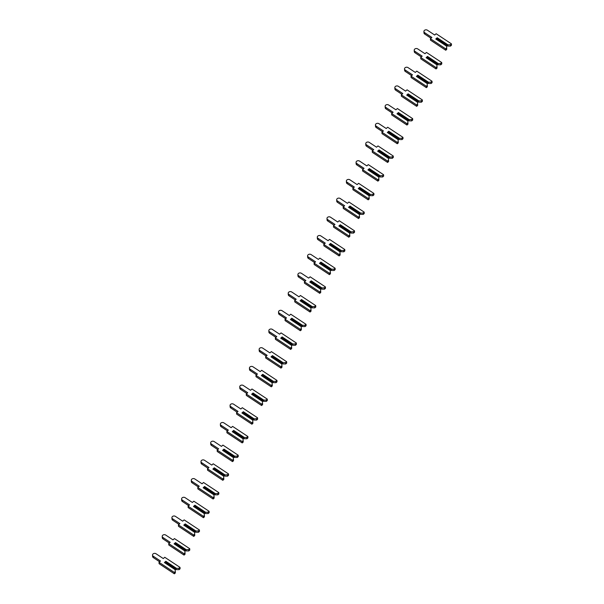 <?xml version="1.0" encoding="UTF-8"?>
<svg xmlns="http://www.w3.org/2000/svg" width="604" height="604" viewBox="0 0 604 604"><rect width="100%" height="100%" fill="white"/><g stroke="black" fill="none" stroke-linecap="round" stroke-linejoin="round"><path stroke-width="0.91" d="M446.545 46.123L446.688 47.98L445.684 48.856L430.418 38.747L431.883 37.463L424.612 32.646A2.099 1.601 177.5 0 1 423.91 31.514A2.099 1.601 177.5 0 1 425.118 29.989A2.099 1.601 177.5 0 1 427.406 30.2L434.676 35.017L436.141 33.733L451.414 43.843L451.475 45.232L450.471 46.108L447.496 46.047L447.979 44.87L437.213 37.742L435.778 38.996L446.545 46.123L435.778 38.996M450.471 46.108L450.41 44.719L447.979 44.87M447.496 46.047L437.009 39.109L437.213 37.742M447.458 45.149L436.971 38.203M451.414 43.843L450.41 44.719M430.418 38.747L430.478 40.136L445.744 50.245L446.749 49.369L446.688 47.98M431.007 38.226L424.672 34.035A2.099 1.601 177.5 0 1 423.97 32.903L423.91 31.514M445.744 50.245L445.684 48.856M436.858 64.824L436.994 66.674L435.99 67.557L420.724 57.448L422.188 56.157L414.918 51.34A2.099 1.601 177.5 0 1 414.216 50.215A2.099 1.601 177.5 0 1 415.424 48.682A2.099 1.601 177.5 0 1 417.711 48.901L424.982 53.711L426.454 52.427L441.72 62.537L441.781 63.926L440.777 64.809L437.809 64.749L437.764 63.843L438.285 63.571L427.519 56.436L426.084 57.69L436.858 64.824L426.084 57.69M440.777 64.809L440.716 63.412L438.285 63.571M437.809 64.749L427.315 57.803L427.519 56.436M437.764 63.843L427.277 56.897M441.72 62.537L440.716 63.412M420.724 57.448L420.784 58.837L436.058 68.947L437.054 68.063L436.994 66.674M421.313 56.927L414.978 52.737A2.099 1.601 177.5 0 1 414.276 51.604L414.216 50.215M436.058 68.947L435.99 67.557M427.164 83.518L427.3 85.375L426.303 86.251L411.03 76.142L412.502 74.858L405.224 70.041A2.099 1.601 177.5 0 1 404.521 68.909A2.099 1.601 177.5 0 1 405.729 67.384A2.099 1.601 177.5 0 1 408.017 67.595L415.295 72.412L416.76 71.129L432.026 81.238L432.094 82.627L431.09 83.503L428.115 83.45L428.598 82.265L417.825 75.138L416.398 76.391L427.164 83.518L416.398 76.391M431.09 83.503L431.029 82.114L428.598 82.265M428.115 83.45L417.628 76.504L417.825 75.138M428.077 82.544L417.583 75.598M432.026 81.238L431.029 82.114M411.03 76.142L411.09 77.531L426.364 87.64L427.368 86.765L427.3 85.375M411.618 75.628L405.292 71.431A2.099 1.601 177.5 0 1 404.589 70.306L404.521 68.909M426.364 87.64L426.303 86.251M417.47 102.219L417.613 104.069L416.609 104.953L401.335 94.843L402.808 93.552L395.537 88.743A2.099 1.601 177.5 0 1 394.835 87.61A2.099 1.601 177.5 0 1 396.043 86.085A2.099 1.601 177.5 0 1 398.33 86.296L405.601 91.113L407.066 89.822L422.339 99.932L422.4 101.329L421.396 102.204L418.421 102.144L418.383 101.238L418.904 100.966L408.13 93.831L406.703 95.085L417.47 102.219L406.703 95.085M421.396 102.204L421.335 100.815L418.904 100.966M418.421 102.144L407.934 95.198L408.13 93.831M418.383 101.238L407.896 94.3M422.339 99.932L421.335 100.815M401.335 94.843L401.403 96.232L416.669 106.342L417.674 105.466L417.613 104.069M401.932 94.322L395.597 90.132A2.099 1.601 177.5 0 1 394.895 88.999L394.835 87.61M416.669 106.342L416.609 104.953M407.776 120.913L407.919 122.771L406.915 123.646L391.649 113.537L393.113 112.253L385.843 107.437A2.099 1.601 177.5 0 1 385.141 106.312A2.099 1.601 177.5 0 1 386.349 104.779A2.099 1.601 177.5 0 1 388.636 104.99L395.907 109.807L397.372 108.524L412.645 118.633L412.706 120.022L411.701 120.898L408.727 120.845L409.21 119.66L398.444 112.533L397.009 113.786L407.776 120.913L397.009 113.786M411.701 120.898L411.641 119.509L409.21 119.66M408.727 120.845L398.24 113.899L398.444 112.533M408.689 119.939L398.202 112.993M412.645 118.633L411.641 119.509M391.649 113.537L391.709 114.926L406.975 125.043L407.979 124.16L407.919 122.771M392.238 113.023L385.903 108.826A2.099 1.601 177.5 0 1 385.201 107.701L385.141 106.312M406.975 125.043L406.915 123.646M398.089 139.615L398.225 141.472L397.221 142.348L381.954 132.238L383.419 130.955L376.149 126.138A2.099 1.601 177.5 0 1 375.446 125.005A2.099 1.601 177.5 0 1 376.654 123.48A2.099 1.601 177.5 0 1 378.942 123.692L386.213 128.509L387.685 127.225L402.951 137.334L403.011 138.724L402.007 139.6L399.04 139.539L398.995 138.641L399.516 138.361L388.75 131.234L387.315 132.487L398.089 139.615L387.315 132.487M402.007 139.6L401.947 138.21L399.516 138.361M399.04 139.539L388.546 132.601L388.75 131.234M398.995 138.641L388.508 131.695M402.951 137.334L401.947 138.21M381.954 132.238L382.015 133.627L397.289 143.737L398.285 142.861L398.225 141.472M382.543 131.717L376.209 127.527A2.099 1.601 177.5 0 1 375.507 126.395L375.446 125.005M397.289 143.737L397.221 142.348M388.395 158.316L388.531 160.166L387.534 161.049L372.26 150.94L373.733 149.649L366.454 144.832A2.099 1.601 177.5 0 1 365.752 143.707A2.099 1.601 177.5 0 1 366.96 142.174A2.099 1.601 177.5 0 1 369.248 142.393L376.526 147.202L377.991 145.919L393.257 156.028L393.325 157.417L392.321 158.301L389.346 158.24L389.308 157.334L389.829 157.063L379.055 149.928L377.628 151.181L388.395 158.316L377.628 151.181M392.321 158.301L392.26 156.904L389.829 157.063M389.346 158.24L378.859 151.294L379.055 149.928M389.308 157.334L378.814 150.396M393.257 156.028L392.26 156.904M372.26 150.94L372.321 152.329L387.594 162.438L388.599 161.555L388.531 160.166M372.849 150.419L366.522 146.228A2.099 1.601 177.5 0 1 365.82 145.096L365.752 143.707M387.594 162.438L387.534 161.049M378.7 177.01L378.844 178.867L377.84 179.743L362.566 169.633L364.038 168.35L356.768 163.533A2.099 1.601 177.5 0 1 356.066 162.4A2.099 1.601 177.5 0 1 357.274 160.875A2.099 1.601 177.5 0 1 359.561 161.087L366.832 165.904L368.297 164.62L383.57 174.73L383.631 176.119L382.626 176.995L379.652 176.942L380.135 175.756L369.361 168.629L367.934 169.883L378.7 177.01L367.934 169.883M382.626 176.995L382.566 175.605L380.135 175.756M379.652 176.942L369.165 169.996L369.361 168.629M379.614 176.036L369.127 169.09M383.57 174.73L382.566 175.605M362.566 169.633L362.634 171.023L377.9 181.132L378.904 180.256L378.844 178.867M363.163 169.12L356.828 164.922A2.099 1.601 177.5 0 1 356.126 163.797L356.066 162.4M377.9 181.132L377.84 179.743M369.006 195.711L369.15 197.568L368.146 198.444L352.879 188.335L354.344 187.051L347.073 182.234A2.099 1.601 177.5 0 1 346.371 181.102A2.099 1.601 177.5 0 1 347.579 179.577A2.099 1.601 177.5 0 1 349.867 179.788L357.138 184.605L358.602 183.314L373.876 193.423L373.936 194.82L372.932 195.696L369.958 195.636L369.92 194.73L370.441 194.458L359.674 187.323L358.24 188.584L369.006 195.711L358.24 188.584M372.932 195.696L372.872 194.307L370.441 194.458M369.958 195.636L359.471 188.69L359.674 187.323M369.92 194.73L359.433 187.791M373.876 193.423L372.872 194.307M352.879 188.335L352.94 189.724L368.206 199.833L369.21 198.958L369.15 197.568M353.468 187.814L347.134 183.624A2.099 1.601 177.5 0 1 346.432 182.491L346.371 181.102M368.206 199.833L368.146 198.444M359.32 214.405L359.456 216.262L358.451 217.138L343.185 207.029L344.65 205.745L337.379 200.928A2.099 1.601 177.5 0 1 336.677 199.803A2.099 1.601 177.5 0 1 337.885 198.271A2.099 1.601 177.5 0 1 340.173 198.482L347.443 203.299L348.916 202.015L364.182 212.125L364.242 213.514L363.238 214.39L360.271 214.337L360.226 213.431L360.747 213.152L349.98 206.024L348.546 207.278L359.32 214.405L348.546 207.278M363.238 214.39L363.178 213.001L360.747 213.152M360.271 214.337L349.776 207.391L349.98 206.024M360.226 213.431L349.739 206.485M364.182 212.125L363.178 213.001M343.185 207.029L343.246 208.425L358.519 218.535L359.516 217.651L359.456 216.262M343.774 206.515L337.44 202.317A2.099 1.601 177.5 0 1 336.738 201.192L336.677 199.803M358.519 218.535L358.451 217.138M349.625 233.106L349.761 234.964L348.765 235.839L333.491 225.73L334.963 224.446L327.685 219.629A2.099 1.601 177.5 0 1 326.983 218.497A2.099 1.601 177.5 0 1 328.191 216.972A2.099 1.601 177.5 0 1 330.479 217.183L337.757 222L339.221 220.717L354.488 230.826L354.556 232.215L353.551 233.091L350.577 233.031L351.06 231.853L340.286 224.726L338.859 225.979L349.625 233.106L338.859 225.979M353.551 233.091L353.491 231.702L351.06 231.853M350.577 233.031L340.09 226.092L340.286 224.726M350.539 232.132L340.044 225.186M354.488 230.826L353.491 231.702M333.491 225.73L333.551 227.119L348.825 237.229L349.829 236.353L349.761 234.964M334.08 225.216L327.753 221.019A2.099 1.601 177.5 0 1 327.051 219.886L326.983 218.497M348.825 237.229L348.765 235.839M339.931 251.808L340.075 253.657L339.071 254.541L323.797 244.431L325.269 243.14L317.998 238.331A2.099 1.601 177.5 0 1 317.296 237.198A2.099 1.601 177.5 0 1 318.504 235.666A2.099 1.601 177.5 0 1 320.792 235.885L328.063 240.694L329.527 239.411L344.801 249.52L344.861 250.909L343.857 251.792L340.882 251.732L340.845 250.826L341.366 250.554L330.592 243.42L329.165 244.673L339.931 251.808L329.165 244.673M343.857 251.792L343.797 250.396L341.366 250.554M340.882 251.732L330.396 244.786L330.592 243.42M340.845 250.826L330.358 243.888M344.801 249.52L343.797 250.396M323.797 244.431L323.865 245.82L339.131 255.93L340.135 255.047L340.075 253.657M324.393 243.91L318.059 239.72A2.099 1.601 177.5 0 1 317.357 238.588L317.296 237.198M339.131 255.93L339.071 254.541M330.237 270.501L330.38 272.359L329.376 273.234L314.11 263.125L315.575 261.842L308.304 257.025A2.099 1.601 177.5 0 1 307.602 255.892A2.099 1.601 177.5 0 1 308.81 254.367A2.099 1.601 177.5 0 1 311.098 254.578L318.368 259.395L319.833 258.112L335.107 268.221L335.167 269.611L334.163 270.486L331.188 270.433L331.672 269.248L320.905 262.121L319.471 263.374L330.237 270.501L319.471 263.374M334.163 270.486L334.103 269.097L331.672 269.248M331.188 270.433L320.701 263.487L320.905 262.121M331.151 269.527L320.664 262.581M335.107 268.221L334.103 269.097M314.11 263.125L314.171 264.514L329.437 274.624L330.441 273.748L330.38 272.359M314.699 262.612L308.365 258.414A2.099 1.601 177.5 0 1 307.663 257.289L307.602 255.892M329.437 274.624L329.376 273.234M320.55 289.203L320.686 291.06L319.682 291.936L304.416 281.826L305.881 280.543L298.61 275.726A2.099 1.601 177.5 0 1 297.908 274.594A2.099 1.601 177.5 0 1 299.116 273.068A2.099 1.601 177.5 0 1 301.404 273.28L308.674 278.097L310.146 276.806L325.413 286.915L325.473 288.312L324.469 289.188L321.502 289.127L321.456 288.221L321.977 287.949L311.211 280.815L309.776 282.076L320.55 289.203L309.776 282.076M324.469 289.188L324.408 287.798L321.977 287.949M321.502 289.127L311.007 282.181L311.211 280.815M321.456 288.221L310.969 281.283M325.413 286.915L324.408 287.798M304.416 281.826L304.476 283.216L319.75 293.325L320.747 292.449L320.686 291.06M305.005 281.305L298.67 277.115A2.099 1.601 177.5 0 1 297.968 275.983L297.908 274.594M319.75 293.325L319.682 291.936M310.856 307.904L310.992 309.754L309.995 310.63L294.722 300.52L296.194 299.237L288.916 294.42A2.099 1.601 177.5 0 1 288.214 293.295A2.099 1.601 177.5 0 1 289.422 291.762A2.099 1.601 177.5 0 1 291.709 291.974L298.988 296.791L300.452 295.507L315.718 305.616L315.786 307.006L314.782 307.881L311.807 307.829L312.291 306.643L301.517 299.516L300.09 300.769L310.856 307.904L300.09 300.769M314.782 307.881L314.722 306.492L312.291 306.643M311.807 307.829L301.321 300.883L301.517 299.516M311.77 306.923L301.275 299.977M315.718 305.616L314.722 306.492M294.722 300.52L294.782 301.917L310.056 312.026L311.06 311.143L310.992 309.754M295.311 300.007L288.984 295.809A2.099 1.601 177.5 0 1 288.282 294.684L288.214 293.295M310.056 312.026L309.995 310.63M301.162 326.598L301.305 328.455L300.301 329.331L285.035 319.222L286.5 317.938L279.229 313.121A2.099 1.601 177.5 0 1 278.527 311.989A2.099 1.601 177.5 0 1 279.735 310.464A2.099 1.601 177.5 0 1 282.023 310.675L289.293 315.492L290.758 314.208L306.032 324.318L306.092 325.707L305.088 326.583L302.113 326.522L302.596 325.345L291.823 318.217L290.396 319.471L301.162 326.598L290.396 319.471M305.088 326.583L305.028 325.194L302.596 325.345M302.113 326.522L291.626 319.584L291.823 318.217M302.076 325.624L291.589 318.678M306.032 324.318L305.028 325.194M285.035 319.222L285.096 320.611L300.362 330.72L301.366 329.844L301.305 328.455M285.624 318.708L279.29 314.51A2.099 1.601 177.5 0 1 278.587 313.378L278.527 311.989M300.362 330.72L300.301 329.331M291.468 345.299L291.611 347.149L290.607 348.032L275.341 337.923L276.806 336.632L269.535 331.822A2.099 1.601 177.5 0 1 268.833 330.69A2.099 1.601 177.5 0 1 270.041 329.165A2.099 1.601 177.5 0 1 272.329 329.376L279.599 334.186L281.064 332.902L296.337 343.012L296.398 344.401L295.394 345.284L292.419 345.224L292.381 344.318L292.902 344.046L282.136 336.911L280.701 338.164L291.468 345.299L280.701 338.164M295.394 345.284L295.333 343.895L292.902 344.046M292.419 345.224L281.932 338.278L282.136 336.911M292.381 344.318L281.894 337.379M296.337 343.012L295.333 343.895M275.341 337.923L275.401 339.312L290.667 349.422L291.672 348.538L291.611 347.149M275.93 337.402L269.595 333.212A2.099 1.601 177.5 0 1 268.893 332.079L268.833 330.69M290.667 349.422L290.607 348.032M281.781 363.993L281.917 365.85L280.913 366.726L265.647 356.617L267.111 355.333L259.841 350.516A2.099 1.601 177.5 0 1 259.139 349.384A2.099 1.601 177.5 0 1 260.347 347.859A2.099 1.601 177.5 0 1 262.634 348.07L269.905 352.887L271.377 351.603L286.643 361.713L286.704 363.102L285.7 363.978L282.732 363.925L282.687 363.019L283.208 362.74L272.442 355.613L271.007 356.866L281.781 363.993L271.007 356.866M285.7 363.978L285.639 362.589L283.208 362.74M282.732 363.925L272.245 356.979L272.442 355.613M282.687 363.019L272.2 356.073M286.643 361.713L285.639 362.589M265.647 356.617L265.707 358.006L280.981 368.115L281.977 367.24L281.917 365.85M266.236 356.103L259.901 351.906A2.099 1.601 177.5 0 1 259.199 350.781L259.139 349.384M280.981 368.115L280.913 366.726M272.087 382.694L272.223 384.552L271.226 385.428L255.953 375.318L257.425 374.035L250.147 369.218A2.099 1.601 177.5 0 1 249.444 368.085A2.099 1.601 177.5 0 1 250.652 366.56A2.099 1.601 177.5 0 1 252.94 366.771L260.218 371.588L261.683 370.297L276.949 380.407L277.017 381.803L276.013 382.679L273.038 382.619L273 381.713L273.521 381.441L262.748 374.306L261.321 375.567L272.087 382.694L261.321 375.567M276.013 382.679L275.952 381.29L273.521 381.441M273.038 382.619L262.551 375.673L262.748 374.306M273 381.713L262.506 374.774M276.949 380.407L275.952 381.29M255.953 375.318L256.013 376.707L271.287 386.817L272.291 385.941L272.223 384.552M256.541 374.797L250.215 370.607A2.099 1.601 177.5 0 1 249.512 369.474L249.444 368.085M271.287 386.817L271.226 385.428M262.393 401.396L262.536 403.245L261.532 404.121L246.266 394.012L247.731 392.728L240.46 387.911A2.099 1.601 177.5 0 1 239.758 386.786A2.099 1.601 177.5 0 1 240.966 385.254A2.099 1.601 177.5 0 1 243.253 385.465L250.524 390.282L251.989 388.999L267.262 399.108L267.323 400.497L266.319 401.373L263.344 401.32L263.827 400.135L253.053 393.008L251.626 394.261L262.393 401.396L251.626 394.261M266.319 401.373L266.258 399.984L263.827 400.135M263.344 401.32L252.857 394.374L253.053 393.008M263.306 400.414L252.819 393.468M267.262 399.108L266.258 399.984M246.266 394.012L246.326 395.409L261.592 405.518L262.597 404.635L262.536 403.245M246.855 393.498L240.52 389.301A2.099 1.601 177.5 0 1 239.818 388.176L239.758 386.786M261.592 405.518L261.532 404.121M252.698 420.09L252.842 421.947L251.838 422.823L236.572 412.713L238.036 411.43L230.766 406.613A2.099 1.601 177.5 0 1 230.064 405.48A2.099 1.601 177.5 0 1 231.272 403.955A2.099 1.601 177.5 0 1 233.559 404.167L240.83 408.984L242.295 407.7L257.568 417.809L257.629 419.199L256.625 420.074L253.65 420.014L254.133 418.836L243.367 411.709L241.932 412.962L252.698 420.09L241.932 412.962M256.625 420.074L256.564 418.685L254.133 418.836M253.65 420.014L243.163 413.076L243.367 411.709M253.612 419.116L243.125 412.17M257.568 417.809L256.564 418.685M236.572 412.713L236.632 414.102L251.898 424.212L252.902 423.336L252.842 421.947M237.161 412.2L230.826 408.002A2.099 1.601 177.5 0 1 230.124 406.869L230.064 405.48M251.898 424.212L251.838 422.823M243.012 438.791L243.148 440.641L242.144 441.524L226.877 431.415L228.342 430.124L221.072 425.314A2.099 1.601 177.5 0 1 220.369 424.182A2.099 1.601 177.5 0 1 221.577 422.657A2.099 1.601 177.5 0 1 223.865 422.868L231.136 427.677L232.608 426.394L247.874 436.503L247.934 437.892L246.93 438.776L243.963 438.715L243.918 437.809L244.439 437.538L233.673 430.403L232.238 431.656L243.012 438.791L232.238 431.656M246.93 438.776L246.87 437.387L244.439 437.538M243.963 438.715L233.476 431.769L233.673 430.403M243.918 437.809L233.431 430.871M247.874 436.503L246.87 437.387M226.877 431.415L226.938 432.804L242.212 442.913L243.208 442.037L243.148 440.641M227.466 430.894L221.132 426.703A2.099 1.601 177.5 0 1 220.43 425.571L220.369 424.182M242.212 442.913L242.144 441.524M233.318 457.485L233.454 459.342L232.457 460.218L217.183 450.108L218.656 448.825L211.377 444.008A2.099 1.601 177.5 0 1 210.675 442.875A2.099 1.601 177.5 0 1 211.883 441.35A2.099 1.601 177.5 0 1 214.171 441.562L221.449 446.379L222.914 445.095L238.18 455.205L238.248 456.594L237.244 457.47L234.269 457.417L234.752 456.231L223.978 449.104L222.551 450.358L233.318 457.485L222.551 450.358M237.244 457.47L237.183 456.08L234.752 456.231M234.269 457.417L223.782 450.471L223.978 449.104M234.231 456.511L223.737 449.565M238.18 455.205L237.183 456.08M217.183 450.108L217.244 451.498L232.517 461.607L233.522 460.731L233.454 459.342M217.772 449.595L211.445 445.397A2.099 1.601 177.5 0 1 210.743 444.272L210.675 442.875M232.517 461.607L232.457 460.218M223.623 476.186L223.767 478.043L222.763 478.919L207.497 468.81L208.961 467.526L201.691 462.709A2.099 1.601 177.5 0 1 200.989 461.577A2.099 1.601 177.5 0 1 202.197 460.052A2.099 1.601 177.5 0 1 204.484 460.263L211.755 465.08L213.22 463.789L228.493 473.898L228.554 475.295L227.549 476.171L224.575 476.111L224.537 475.205L225.058 474.933L214.284 467.798L212.857 469.059L223.623 476.186L212.857 469.059M227.549 476.171L227.489 474.782L225.058 474.933M224.575 476.111L214.088 469.165L214.284 467.798M224.537 475.205L214.05 468.266M228.493 473.898L227.489 474.782M207.497 468.81L207.557 470.199L222.823 480.308L223.827 479.433L223.767 478.043M208.086 468.289L201.751 464.099A2.099 1.601 177.5 0 1 201.049 462.966L200.989 461.577M222.823 480.308L222.763 478.919M213.929 494.887L214.073 496.737L213.069 497.613L197.802 487.504L199.267 486.22L191.996 481.403A2.099 1.601 177.5 0 1 191.294 480.278A2.099 1.601 177.5 0 1 192.502 478.745A2.099 1.601 177.5 0 1 194.79 478.957L202.061 483.774L203.525 482.49L218.799 492.6L218.859 493.989L217.855 494.865L214.881 494.812L215.364 493.627L204.597 486.499L203.163 487.753L213.929 494.887L203.163 487.753M217.855 494.865L217.795 493.476L215.364 493.627M214.881 494.812L204.394 487.866L204.597 486.499M214.843 493.906L204.356 486.96M218.799 492.6L217.795 493.476M197.802 487.504L197.863 488.9L213.129 499.01L214.133 498.126L214.073 496.737M198.391 486.99L192.057 482.8A2.099 1.601 177.5 0 1 191.355 481.667L191.294 480.278M213.129 499.01L213.069 497.613M204.243 513.581L204.379 515.439L203.374 516.314L188.108 506.205L189.573 504.921L182.302 500.104A2.099 1.601 177.5 0 1 181.6 498.972A2.099 1.601 177.5 0 1 182.808 497.447A2.099 1.601 177.5 0 1 185.096 497.658L192.366 502.475L193.839 501.192L209.105 511.301L209.165 512.69L208.169 513.566L205.194 513.506L205.149 512.607L205.67 512.328L194.903 505.201L193.469 506.454L204.243 513.581L193.469 506.454M208.169 513.566L208.101 512.177L205.67 512.328M205.194 513.506L194.707 506.567L194.903 505.201M205.149 512.607L194.662 505.661M209.105 511.301L208.101 512.177M188.108 506.205L188.169 507.594L203.442 517.704L204.439 516.828L204.379 515.439M188.697 505.691L182.363 501.494A2.099 1.601 177.5 0 1 181.661 500.361L181.6 498.972M203.442 517.704L203.374 516.314M194.548 532.283L194.684 534.132L193.688 535.016L178.414 524.906L179.886 523.615L172.608 518.806A2.099 1.601 177.5 0 1 171.906 517.673A2.099 1.601 177.5 0 1 173.114 516.148A2.099 1.601 177.5 0 1 175.402 516.36L182.68 521.169L184.144 519.885L199.411 529.995L199.479 531.384L198.474 532.267L195.5 532.207L195.462 531.301L195.983 531.029L185.209 523.894L183.782 525.148L194.548 532.283L183.782 525.148M198.474 532.267L198.414 530.878L195.983 531.029M195.5 532.207L185.013 525.261L185.209 523.894M195.462 531.301L184.967 524.363M199.411 529.995L198.414 530.878M178.414 524.906L178.474 526.295L193.748 536.405L194.752 535.529L194.684 534.132M179.003 524.385L172.676 520.195A2.099 1.601 177.5 0 1 171.974 519.062L171.906 517.673M193.748 536.405L193.688 535.016M184.854 550.976L184.998 552.834L183.993 553.709L168.727 543.6L170.192 542.317L162.921 537.5A2.099 1.601 177.5 0 1 162.219 536.375A2.099 1.601 177.5 0 1 163.427 534.842A2.099 1.601 177.5 0 1 165.715 535.053L172.986 539.87L174.45 538.587L189.724 548.696L189.784 550.085L188.78 550.961L185.805 550.908L186.289 549.723L175.515 542.596L174.088 543.849L184.854 550.976L174.088 543.849M188.78 550.961L188.72 549.572L186.289 549.723M185.805 550.908L175.319 543.962L175.515 542.596M185.768 550.002L175.281 543.056M189.724 548.696L188.72 549.572M168.727 543.6L168.788 544.989L184.054 555.099L185.058 554.223L184.998 552.834M169.316 543.087L162.982 538.889A2.099 1.601 177.5 0 1 162.28 537.764L162.219 536.375M184.054 555.099L183.993 553.709M175.16 569.678L175.303 571.535L174.299 572.411L159.033 562.301L160.498 561.018L153.227 556.201A2.099 1.601 177.5 0 1 152.525 555.068A2.099 1.601 177.5 0 1 153.733 553.543A2.099 1.601 177.5 0 1 156.021 553.755L163.291 558.572L164.764 557.281L180.03 567.39L180.09 568.787L179.086 569.663L176.111 569.602L176.074 568.696L176.595 568.424L165.828 561.29L164.394 562.551L175.16 569.678L164.394 562.551M179.086 569.663L179.026 568.273L176.595 568.424M176.111 569.602L165.624 562.656L165.828 561.29M176.074 568.696L165.587 561.758M180.03 567.39L179.026 568.273M159.033 562.301L159.094 563.691L174.36 573.8L175.364 572.924L175.303 571.535M159.622 561.78L153.288 557.59A2.099 1.601 177.5 0 1 152.585 556.458L152.525 555.068M174.36 573.8L174.299 572.411M424.672 34.035L424.612 32.646M414.978 52.737L414.918 51.34M405.292 71.431L405.224 70.041M395.597 90.132L395.537 88.743M385.903 108.826L385.843 107.437M376.209 127.527L376.149 126.138M366.522 146.228L366.454 144.832M356.828 164.922L356.768 163.533M347.134 183.624L347.073 182.234M337.44 202.317L337.379 200.928M327.753 221.019L327.685 219.629M318.059 239.72L317.998 238.331M308.365 258.414L308.304 257.025M298.67 277.115L298.61 275.726M288.984 295.809L288.916 294.42M279.29 314.51L279.229 313.121M269.595 333.212L269.535 331.822M259.901 351.906L259.841 350.516M250.215 370.607L250.147 369.218M240.52 389.301L240.46 387.911M230.826 408.002L230.766 406.613M221.132 426.703L221.072 425.314M211.445 445.397L211.377 444.008M201.751 464.099L201.691 462.709M192.057 482.8L191.996 481.403M182.363 501.494L182.302 500.104M172.676 520.195L172.608 518.806M162.982 538.889L162.921 537.5M153.288 557.59L153.227 556.201"/></g></svg>
